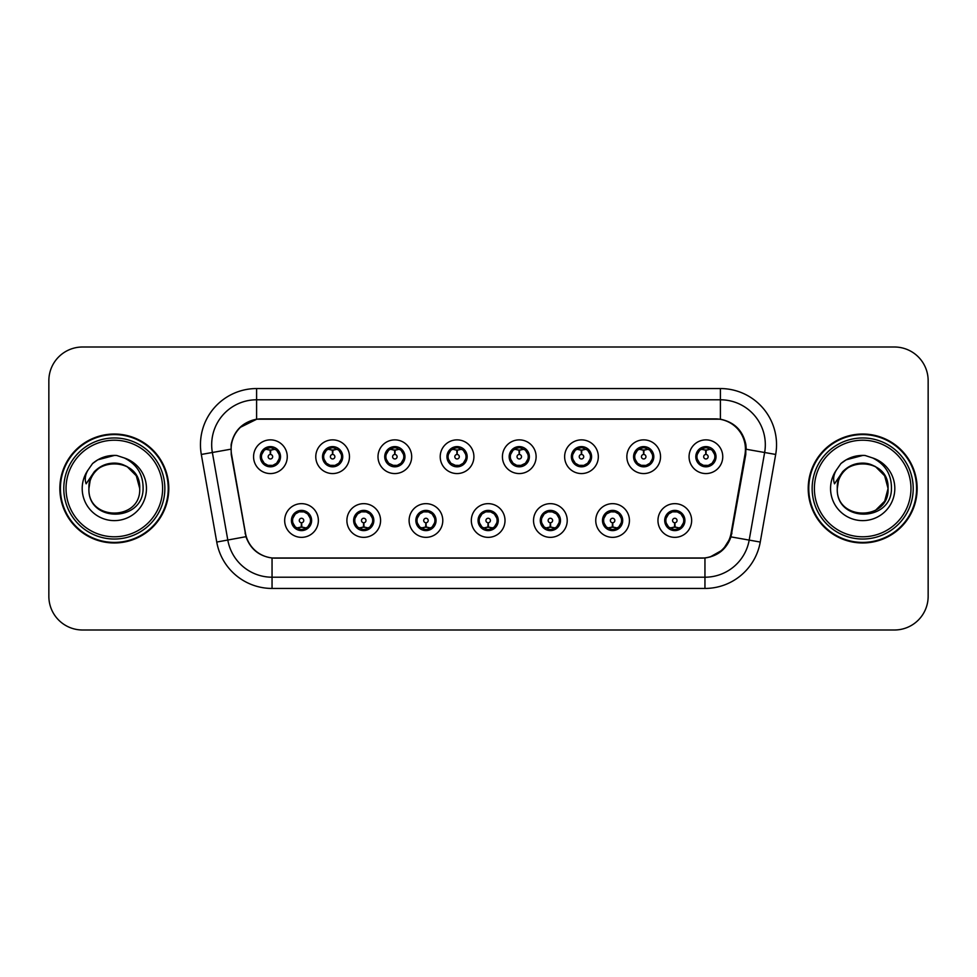 <?xml version="1.0" encoding="UTF-8"?>
<svg xmlns="http://www.w3.org/2000/svg" width="977" height="977" viewBox="0 0 977 977"><rect width="100%" height="100%" fill="white"/><g stroke="black" fill="none" stroke-linecap="round" stroke-linejoin="round"><path stroke-width="1.47" d="M380.578 520.509A16.841 16.841 0 0 1 363.737 537.35A16.841 16.841 0 0 1 346.896 520.509A16.841 16.841 0 0 1 363.737 503.656A16.841 16.841 0 0 1 380.578 520.509M353.625 520.509A10.112 10.112 0 0 0 363.737 530.609A10.112 10.112 0 0 0 373.837 520.509A10.112 10.112 0 0 0 363.737 510.397A10.112 10.112 0 0 0 353.625 520.509L357.545 527.018A8.988 8.988 0 0 1 357.545 513.987L353.723 520.509M442.789 520.509A16.841 16.841 0 0 1 425.948 537.35A16.841 16.841 0 0 1 409.107 520.509A16.841 16.841 0 0 1 425.948 503.656A16.841 16.841 0 0 1 442.789 520.509M415.848 520.509A10.112 10.112 0 0 0 425.948 530.609A10.112 10.112 0 0 0 436.06 520.509A10.112 10.112 0 0 0 425.948 510.397A10.112 10.112 0 0 0 415.848 520.509L419.768 527.018A8.988 8.988 0 0 1 419.768 513.987L415.933 520.509M505.011 520.509A16.841 16.841 0 0 1 488.158 537.35A16.841 16.841 0 0 1 471.317 520.509A16.841 16.841 0 0 1 488.158 503.656A16.841 16.841 0 0 1 505.011 520.509M478.058 520.509A10.112 10.112 0 0 0 488.158 530.609A10.112 10.112 0 0 0 498.27 520.509A10.112 10.112 0 0 0 488.158 510.397A10.112 10.112 0 0 0 478.058 520.509L481.979 527.018A8.988 8.988 0 0 1 481.979 513.987L478.144 520.509M567.222 520.509A16.841 16.841 0 0 1 550.381 537.35A16.841 16.841 0 0 1 533.527 520.509A16.841 16.841 0 0 1 550.381 503.656A16.841 16.841 0 0 1 567.222 520.509M540.269 520.509A10.112 10.112 0 0 0 550.381 530.609A10.112 10.112 0 0 0 560.48 520.509A10.112 10.112 0 0 0 550.381 510.397A10.112 10.112 0 0 0 540.269 520.509L544.189 527.018A8.988 8.988 0 0 1 544.189 513.987L540.366 520.509M629.432 520.509A16.841 16.841 0 0 1 612.591 537.35A16.841 16.841 0 0 1 595.75 520.509A16.841 16.841 0 0 1 612.591 503.656A16.841 16.841 0 0 1 629.432 520.509M602.479 520.509A10.112 10.112 0 0 0 612.591 530.609A10.112 10.112 0 0 0 622.703 520.509A10.112 10.112 0 0 0 612.591 510.397A10.112 10.112 0 0 0 602.479 520.509L606.399 527.018A8.988 8.988 0 0 1 606.399 513.987L602.577 520.509M691.643 520.509A16.841 16.841 0 0 1 674.802 537.35A16.841 16.841 0 0 1 657.961 520.509A16.841 16.841 0 0 1 674.802 503.656A16.841 16.841 0 0 1 691.643 520.509M664.702 520.509A10.112 10.112 0 0 0 674.802 530.609A10.112 10.112 0 0 0 684.914 520.509A10.112 10.112 0 0 0 674.802 510.397A10.112 10.112 0 0 0 664.702 520.509L668.622 527.018A8.988 8.988 0 0 1 668.622 513.987L664.787 520.509M318.368 520.509A16.841 16.841 0 0 1 301.527 537.35A16.841 16.841 0 0 1 284.673 520.509A16.841 16.841 0 0 1 301.527 503.656A16.841 16.841 0 0 1 318.368 520.509M291.415 520.509A10.112 10.112 0 0 0 301.527 530.609A10.112 10.112 0 0 0 311.626 520.509A10.112 10.112 0 0 0 301.527 510.397A10.112 10.112 0 0 0 291.415 520.509L295.335 527.018A8.988 8.988 0 0 1 295.335 513.987L291.512 520.509M349.473 456.723A16.841 16.841 0 0 1 332.632 473.564A16.841 16.841 0 0 1 315.779 456.723A16.841 16.841 0 0 1 332.632 439.87A16.841 16.841 0 0 1 349.473 456.723M322.52 456.723A10.112 10.112 0 0 0 332.632 466.823A10.112 10.112 0 0 0 342.732 456.723A10.112 10.112 0 0 0 332.632 446.611A10.112 10.112 0 0 0 322.52 456.723L326.44 463.232A8.988 8.988 0 0 1 326.452 450.189L322.618 456.735M411.683 456.723A16.841 16.841 0 0 1 394.842 473.564A16.841 16.841 0 0 1 378.001 456.723A16.841 16.841 0 0 1 394.842 439.87A16.841 16.841 0 0 1 411.683 456.723M384.73 456.723A10.112 10.112 0 0 0 394.842 466.823A10.112 10.112 0 0 0 404.954 456.723A10.112 10.112 0 0 0 394.842 446.611A10.112 10.112 0 0 0 384.73 456.723L388.663 463.232A8.988 8.988 0 0 1 388.675 450.189L384.828 456.735M473.906 456.723A16.841 16.841 0 0 1 457.053 473.564A16.841 16.841 0 0 1 440.212 456.723A16.841 16.841 0 0 1 457.053 439.87A16.841 16.841 0 0 1 473.906 456.723M446.953 456.723A10.112 10.112 0 0 0 457.053 466.823A10.112 10.112 0 0 0 467.165 456.723A10.112 10.112 0 0 0 457.053 446.611A10.112 10.112 0 0 0 446.953 456.723L450.873 463.232A8.988 8.988 0 0 1 450.885 450.189L447.039 456.735M536.117 456.723A16.841 16.841 0 0 1 519.275 473.564A16.841 16.841 0 0 1 502.422 456.723A16.841 16.841 0 0 1 519.275 439.87A16.841 16.841 0 0 1 536.117 456.723M509.164 456.723A10.112 10.112 0 0 0 519.275 466.823A10.112 10.112 0 0 0 529.375 456.723A10.112 10.112 0 0 0 519.275 446.611A10.112 10.112 0 0 0 509.164 456.723L513.084 463.232A8.988 8.988 0 0 1 513.096 450.189L509.261 456.735M598.327 456.723A16.841 16.841 0 0 1 581.486 473.564A16.841 16.841 0 0 1 564.633 456.723A16.841 16.841 0 0 1 581.486 439.87A16.841 16.841 0 0 1 598.327 456.723M571.374 456.723A10.112 10.112 0 0 0 581.486 466.823A10.112 10.112 0 0 0 591.586 456.723A10.112 10.112 0 0 0 581.486 446.611A10.112 10.112 0 0 0 571.374 456.723L575.294 463.232A8.988 8.988 0 0 1 575.306 450.189A8.988 8.988 0 0 0 572.498 456.723M660.537 456.723A16.841 16.841 0 0 1 643.696 473.564A16.841 16.841 0 0 1 626.855 456.723A16.841 16.841 0 0 1 643.696 439.87A16.841 16.841 0 0 1 660.537 456.723M633.584 456.723A10.112 10.112 0 0 0 643.696 466.823A10.112 10.112 0 0 0 653.808 456.723A10.112 10.112 0 0 0 643.696 446.611A10.112 10.112 0 0 0 633.584 456.723L637.517 463.232A8.988 8.988 0 0 1 637.529 450.189A8.988 8.988 0 0 0 634.708 456.723M722.76 456.723A16.841 16.841 0 0 1 705.907 473.564A16.841 16.841 0 0 1 689.066 456.723A16.841 16.841 0 0 1 705.907 439.87A16.841 16.841 0 0 1 722.76 456.723M695.807 456.723A10.112 10.112 0 0 0 705.907 466.823A10.112 10.112 0 0 0 716.019 456.723A10.112 10.112 0 0 0 705.907 446.611A10.112 10.112 0 0 0 695.807 456.723L699.727 463.232A8.988 8.988 0 0 1 699.74 450.189L695.893 456.735M287.262 456.723A16.841 16.841 0 0 1 270.421 473.564A16.841 16.841 0 0 1 253.568 456.723A16.841 16.841 0 0 1 270.421 439.87A16.841 16.841 0 0 1 287.262 456.723M260.309 456.723A10.112 10.112 0 0 0 270.421 466.823A10.112 10.112 0 0 0 280.521 456.723A10.112 10.112 0 0 0 270.421 446.611A10.112 10.112 0 0 0 260.309 456.723L264.23 463.232A8.988 8.988 0 0 1 264.242 450.189L260.407 456.735M231.573 454.464A30.324 30.324 0 0 1 261.433 418.877L715.115 418.877A30.324 30.324 0 0 1 744.975 454.464L731.114 533.076A30.324 30.324 0 0 1 701.254 558.123L275.294 558.123A30.324 30.324 0 0 1 245.435 533.076L231.573 454.464M59.853 488.5A54.468 54.468 0 0 0 114.321 542.968A54.468 54.468 0 0 0 168.789 488.5A54.468 54.468 0 0 0 114.321 434.032A54.468 54.468 0 0 0 59.853 488.5M808.211 488.5A54.468 54.468 0 0 0 862.679 542.968A54.468 54.468 0 0 0 917.147 488.5A54.468 54.468 0 0 0 862.679 434.032A54.468 54.468 0 0 0 808.211 488.5M231.109 444.706C234.016 430.649 242.516 422.162 256.597 419.206L720.403 419.206C734.46 422.137 742.96 430.637 745.891 444.706L745.769 454.464L730.979 536.886C726.546 549.098 717.863 556.133 704.954 557.989L272.046 557.989C259.161 556.157 250.491 549.123 246.021 536.886L231.231 454.464L231.109 444.706M239.841 427.572L256.841 419.17M201.311 454.452A56.153 56.153 0 0 1 256.597 388.553L720.403 388.553A56.153 56.153 0 0 1 775.689 454.452L760.253 542.052A56.153 56.153 0 0 1 704.954 588.447L272.046 588.447A56.153 56.153 0 0 1 216.747 542.052L201.311 454.452L212.363 452.498A44.918 44.918 0 0 1 256.597 399.788L720.403 399.788A44.918 44.918 0 0 1 764.637 452.498L749.188 540.098A44.918 44.918 0 0 1 704.954 577.212L272.046 577.212A44.918 44.918 0 0 1 227.812 540.098L212.363 452.498A44.918 44.918 0 0 1 211.679 444.706M720.403 388.553L720.403 419.206C734.46 422.137 742.96 430.637 745.891 444.706L746.22 449.261L775.689 454.452M274.952 558.123L272.046 557.989L272.046 588.447M704.954 588.447L704.954 557.989L702.048 558.123M730.918 537.069L723.004 549.709L709.974 557.061M731.907 533.076L731.724 534.028M216.747 542.052L245.96 536.691M245.276 534.028L245.093 533.076M212.363 452.498L230.78 449.2M928.15 380.688A33.694 33.694 0 0 0 894.456 347.006L82.544 347.006A33.694 33.694 0 0 0 48.85 380.688L48.85 596.312A33.694 33.694 0 0 0 82.544 629.994L894.456 629.994A33.694 33.694 0 0 0 928.15 596.312L928.15 380.688L928.15 596.312M48.85 380.688L48.85 596.312M894.456 347.006L82.544 347.006M82.544 629.994L894.456 629.994M269.383 449.86L270.116 449.994L270.324 454.476A2.247 2.247 180 0 0 268.174 456.772A2.247 2.247 180 0 0 270.421 458.97A2.247 2.247 180 0 0 272.656 456.772A2.247 2.247 180 0 0 270.519 454.476L270.714 449.982L271.447 449.86M275.294 449.176L270.702 450.214M279.398 456.723A8.988 8.988 0 0 1 276.601 463.232L280.423 456.723L276.601 450.202A8.988 8.988 0 0 1 279.398 456.723M270.812 447.747L272.705 448.028A8.988 8.988 0 0 1 272.778 448.052L273.242 447.014M266.672 448.553L270.018 447.747L269.982 446.904M272.156 446.758L271.362 447.784L276.601 450.202C280.289 454.549 280.301 458.897 276.601 463.232L272.778 465.394L273.242 466.42M272.156 466.676L271.679 465.614L272.778 465.394M271.679 465.614L271.862 466.725L271.679 465.614M272.815 465.382L267.783 465.308M268.675 466.676L269.469 465.65L268.052 465.394L267.588 466.42M268.675 446.758L269.151 447.82L264.23 450.202C260.541 454.537 260.541 458.885 264.23 463.232L268.052 465.394M269.151 447.82L268.968 446.721L269.151 447.82M270.128 450.214L265.536 449.176M302.552 527.372L301.82 527.238L301.624 522.744A2.247 2.247 -0 0 0 303.762 520.448A2.247 2.247 -0 0 0 301.527 518.262A2.247 2.247 -0 0 0 299.28 520.448A2.247 2.247 -0 0 0 301.429 522.744L301.234 527.238L300.489 527.372M296.642 528.044L301.234 527.018M303.261 530.462L302.785 529.4L307.706 527.018C311.407 522.683 311.407 518.335 307.706 513.987A8.988 8.988 0 0 1 307.694 527.03L311.541 520.485L307.706 513.987L303.884 511.838L304.348 510.8M301.136 529.473L299.231 529.192A8.988 8.988 0 0 1 299.157 529.168L298.706 530.206M305.264 528.667L301.917 529.485L301.954 530.316M299.78 530.462L300.574 529.436L295.335 527.018C291.647 522.671 291.647 518.323 295.335 513.987L299.157 511.838L304.152 511.911M299.78 510.544L300.257 511.606L299.157 511.838L298.706 510.8M300.257 511.606L300.073 510.507L300.257 511.606M303.261 510.544L302.467 511.569M303.884 511.838L302.479 511.569M302.479 529.436L302.968 530.511L302.467 529.436M301.808 527.018L306.399 528.044M331.594 449.86L332.339 449.994L332.534 454.476A2.247 2.247 180 0 0 330.385 456.772A2.247 2.247 180 0 0 332.632 458.97A2.247 2.247 180 0 0 334.867 456.772A2.247 2.247 180 0 0 332.73 454.476L332.925 449.982L333.658 449.86M337.517 449.176L332.913 450.214M341.608 456.723A8.988 8.988 0 0 1 338.811 463.232L342.646 456.723L338.811 450.202A8.988 8.988 0 0 1 341.608 456.723M333.023 447.747L334.916 448.028A8.988 8.988 0 0 1 334.989 448.052L335.453 447.014M328.883 448.553L332.241 447.747L332.204 446.904M334.366 446.758L333.584 447.784L334.073 446.721L333.584 447.784L338.811 450.202C342.512 454.549 342.512 458.897 338.811 463.232L334.989 465.394L335.453 466.42M334.366 466.676L333.89 465.614L334.989 465.394M333.89 465.614L334.073 466.725L333.89 465.614M335.026 465.382L330.006 465.308M330.885 466.676L331.679 465.65L330.275 465.394L329.811 466.42M330.885 446.758L331.362 447.82L326.44 450.202C322.752 454.537 322.752 458.885 326.44 463.232L330.275 465.394M331.362 447.82L331.179 446.721L331.362 447.82M332.339 450.214A6.509 6.509 0 0 1 332.351 450.214L327.747 449.176M393.804 449.86L394.549 449.994L394.745 454.476A2.247 2.247 180 0 0 392.595 456.772A2.247 2.247 180 0 0 394.842 458.97A2.247 2.247 180 0 0 397.089 456.772A2.247 2.247 180 0 0 394.94 454.476L395.135 449.982L395.88 449.86M399.727 449.176L395.123 450.214M403.831 456.723A8.988 8.988 0 0 1 401.034 463.232L404.857 456.723L401.034 450.202A8.988 8.988 0 0 1 403.831 456.723M395.233 447.747L397.138 448.028A8.988 8.988 0 0 1 397.199 448.052L397.663 447.014M391.093 448.553L394.452 447.747L394.415 446.904M396.577 446.758L395.795 447.784L401.034 450.202C404.722 454.549 404.722 458.897 401.034 463.232L397.199 465.394L397.663 466.42M396.577 466.676L396.112 465.614L397.199 465.394M396.112 465.614L396.296 466.725L396.112 465.614M397.236 465.382L392.217 465.308M393.108 466.676L393.89 465.65L393.389 466.725M393.108 446.758L393.584 447.82L388.663 450.202C384.962 454.537 384.962 458.885 388.663 463.232L393.89 465.65L393.401 466.725M393.401 446.721L393.584 447.82L393.389 446.721M394.561 450.214L389.957 449.176M456.027 449.86L456.76 449.994L456.955 454.476A2.247 2.247 180 0 0 454.818 456.772A2.247 2.247 180 0 0 457.053 458.97A2.247 2.247 180 0 0 459.3 456.772A2.247 2.247 180 0 0 457.151 454.476L457.346 449.982L458.091 449.86M461.938 449.176L457.346 450.214M466.041 456.723A8.988 8.988 0 0 1 463.245 463.232L467.067 456.723L463.245 450.202A8.988 8.988 0 0 1 466.041 456.723M457.444 447.747L459.349 448.028A8.988 8.988 0 0 1 459.422 448.052L459.874 447.014M453.316 448.553L456.662 447.747L456.625 446.904M458.799 446.758L458.005 447.784L463.245 450.202C466.933 454.549 466.933 458.897 463.245 463.232L459.422 465.394L459.874 466.42M458.799 466.676L458.323 465.614L459.422 465.394M458.323 465.614L458.506 466.725L458.323 465.614M459.459 465.382L454.427 465.308M455.319 466.676L456.112 465.65M455.319 446.758L455.795 447.82L450.873 450.202C447.173 454.537 447.173 458.885 450.873 463.232L456.1 465.65M456.1 447.784L455.612 446.721L456.112 447.784M456.772 450.214L452.18 449.176M518.237 449.86L518.97 449.994L519.178 454.476A2.247 2.247 180 0 0 517.028 456.772A2.247 2.247 180 0 0 519.275 458.97A2.247 2.247 180 0 0 521.51 456.772A2.247 2.247 180 0 0 519.373 454.476L519.569 449.982L520.301 449.86M524.148 449.176L519.556 450.214M528.252 456.723A8.988 8.988 0 0 1 525.455 463.232L529.29 456.723L525.455 450.202A8.988 8.988 0 0 1 528.252 456.723M519.666 447.747L521.559 448.028A8.988 8.988 0 0 1 521.633 448.052L522.097 447.014M515.526 448.553L518.872 447.747L518.836 446.904M521.01 446.758L520.228 447.784L520.717 446.721M521.01 466.676L520.533 465.614L525.455 463.232C529.155 458.897 529.155 454.549 525.455 450.202L520.228 447.784M520.228 465.65L520.717 466.725M521.669 465.382L516.638 465.308M517.529 466.676L518.323 465.65L516.906 465.394L516.442 466.42M517.529 446.758L518.005 447.82L513.084 450.202C509.396 454.537 509.396 458.885 513.084 463.232L516.906 465.394M518.005 447.82L517.822 446.721L518.005 447.82M518.982 450.214L514.39 449.176M364.775 527.372L364.03 527.238L363.835 522.744A2.247 2.247 -0 0 0 365.984 520.448A2.247 2.247 -0 0 0 363.737 518.262A2.247 2.247 -0 0 0 361.49 520.448A2.247 2.247 -0 0 0 363.639 522.744L363.444 527.238L362.699 527.372M358.852 528.044L363.456 527.018M365.471 530.462L364.995 529.4L369.917 527.018C373.617 522.683 373.617 518.335 369.917 513.987A8.988 8.988 0 0 1 369.904 527.03L373.751 520.485L369.917 513.987L366.094 511.838L366.558 510.8M363.346 529.473L361.441 529.192A8.988 8.988 0 0 1 361.38 529.168L360.916 530.206M367.486 528.667L364.128 529.485L364.165 530.316M362.003 530.462L362.785 529.436L357.545 527.018C353.857 522.671 353.857 518.323 357.545 513.987L361.38 511.838L366.363 511.911M362.003 510.544L362.467 511.606L361.38 511.838L360.916 510.8M362.467 511.606L362.284 510.507L362.467 511.606M365.471 510.544L364.69 511.569L365.19 510.507M366.094 511.838L364.69 511.569L365.178 510.507M365.178 530.511L364.995 529.4L365.19 530.511M364.018 527.018L368.622 528.044M426.986 527.372L426.241 527.238L426.045 522.744A2.247 2.247 -0 0 0 428.195 520.448A2.247 2.247 -0 0 0 425.948 518.262A2.247 2.247 -0 0 0 423.713 520.448A2.247 2.247 -0 0 0 425.85 522.744L425.654 527.238L424.922 527.372M421.063 528.044L425.667 527.018M427.694 530.462L427.218 529.4L432.139 527.018C435.827 522.683 435.827 518.335 432.139 513.987A8.988 8.988 0 0 1 432.127 527.03L435.962 520.485L432.139 513.987L428.305 511.838L428.769 510.8M425.557 529.473L423.664 529.192A8.988 8.988 0 0 1 423.591 529.168L423.126 530.206M429.697 528.667L426.338 529.485L426.375 530.316M424.213 530.462L424.995 529.436L424.507 530.511L424.995 529.436L419.768 527.018C416.068 522.671 416.068 518.323 419.768 513.987L423.591 511.838L423.126 510.8M424.213 510.544L424.69 511.606L423.591 511.838M424.69 511.606L424.507 510.507L424.69 511.606M423.554 511.85L428.573 511.911M427.694 510.544L426.9 511.569L428.305 511.838M427.218 529.4L427.401 530.511L427.218 529.4M426.228 527.018L430.833 528.044M489.196 527.372L488.451 527.238L488.256 522.744A2.247 2.247 -0 0 0 490.405 520.448A2.247 2.247 -0 0 0 488.158 518.262A2.247 2.247 -0 0 0 485.923 520.448A2.247 2.247 -0 0 0 488.06 522.744L487.865 527.238L487.132 527.372M483.285 528.044L487.877 527.018M489.904 530.462L489.428 529.4L494.35 527.018C498.038 522.683 498.038 518.335 494.35 513.987A8.988 8.988 0 0 1 494.338 527.03L498.172 520.485L494.35 513.987L490.527 511.838L490.991 510.8M487.767 529.473L485.874 529.192A8.988 8.988 0 0 1 485.801 529.168L485.337 530.206M491.907 528.667L488.561 529.485L488.585 530.316M486.424 530.462L487.218 529.436L481.979 527.018C478.278 522.671 478.278 518.323 481.979 513.987L485.801 511.838L485.337 510.8M486.424 510.544L486.9 511.606L485.801 511.838M486.9 511.606L486.717 510.507L486.9 511.606M485.764 511.85L490.796 511.911M489.904 510.544L489.111 511.569L490.527 511.838M489.428 529.4L489.611 530.511L489.428 529.4M488.451 527.018L493.043 528.044M168.227 488.5A53.906 53.906 0 0 0 114.321 434.594A53.906 53.906 0 0 0 60.415 488.5A53.906 53.906 0 0 0 114.321 542.406A53.906 53.906 0 0 0 168.227 488.5M164.857 488.5A50.535 50.535 0 0 0 114.321 437.965A50.535 50.535 0 0 0 63.786 488.5A50.535 50.535 0 0 0 114.321 539.035A50.535 50.535 0 0 0 164.857 488.5M162.609 488.5A48.288 48.288 0 0 0 114.321 440.212A48.288 48.288 0 0 0 66.033 488.5A48.288 48.288 0 0 0 114.321 536.788A48.288 48.288 0 0 0 162.609 488.5M90.104 480.867L88.907 488.5C87.515 522.988 143.289 522.353 143.094 488.5C143.204 474.492 136.951 464.319 124.348 457.981L116.764 455.49C107.604 454.94 99.532 457.639 92.559 463.55L87.979 470.12C85.182 474.822 84.572 479.389 86.135 483.823L94.317 471.696C101.938 464.075 110.999 461.559 121.514 464.16A25.39 25.39 0 0 0 90.104 480.867L88.931 488.5C87.38 455.746 141.262 455.746 139.711 488.5C141.262 521.254 87.38 521.254 88.931 488.5L90.104 480.867L88.931 488.5C87.38 521.254 141.262 521.254 139.711 488.5C141.262 521.254 87.38 521.254 88.931 488.5C87.38 521.254 141.262 521.254 139.711 488.5L136.304 475.811L127.01 466.517L121.514 464.16L127.01 466.517L136.304 475.811L139.711 488.5L136.304 475.811L127.01 466.517L121.514 464.16L127.01 466.517L136.304 475.811L139.711 488.5L136.304 475.811L127.01 466.517L121.514 464.16L127.01 466.517L136.304 475.811L139.711 488.5L136.304 475.811L127.01 466.517L121.514 464.16L127.01 466.517L136.304 475.811L139.711 488.5C138.917 476.3 132.848 468.191 121.514 464.16L121.527 464.16M92.62 463.501L97.773 459.825L114.578 455.392L97.773 459.825L92.62 463.501L97.773 459.825L114.578 455.392L97.773 459.825L92.62 463.501L97.773 459.825L114.578 455.392L97.773 459.825L92.62 463.501L97.773 459.825L114.578 455.392L97.773 459.825L92.62 463.501L97.773 459.825L114.578 455.392L97.773 459.825L92.62 463.501L97.773 459.825L114.578 455.392M916.585 488.5A53.906 53.906 0 0 0 862.679 434.594A53.906 53.906 0 0 0 808.773 488.5A53.906 53.906 0 0 0 862.679 542.406A53.906 53.906 0 0 0 916.585 488.5M913.214 488.5A50.535 50.535 0 0 0 862.679 437.965A50.535 50.535 0 0 0 812.143 488.5A50.535 50.535 0 0 0 862.679 539.035A50.535 50.535 0 0 0 913.214 488.5M910.967 488.5A48.288 48.288 0 0 0 862.679 440.212A48.288 48.288 0 0 0 814.391 488.5A48.288 48.288 0 0 0 862.679 536.788A48.288 48.288 0 0 0 910.967 488.5M838.474 480.867L837.265 488.5C835.872 522.988 891.647 522.353 891.451 488.5C891.561 474.492 885.321 464.319 872.705 457.981L865.121 455.49C855.962 454.94 847.902 457.639 840.916 463.55L836.336 470.12C833.54 474.822 832.929 479.389 834.505 483.823L842.675 471.696C850.295 464.075 859.357 461.559 869.872 464.16A25.39 25.39 0 0 0 838.474 480.867L837.289 488.5C835.738 455.746 889.62 455.746 888.069 488.5L884.661 501.189L875.368 510.482M888.069 488.5C889.62 521.254 835.738 521.254 837.289 488.5C835.738 521.254 889.62 521.254 888.069 488.5C889.62 521.254 835.738 521.254 837.289 488.5C835.738 521.254 889.62 521.254 888.069 488.5L884.661 475.811L875.368 466.517L869.872 464.16L875.368 466.517L869.872 464.16L875.368 466.517L884.661 475.811L888.069 488.5L884.661 475.811L875.368 466.517L869.872 464.16L875.368 466.517L884.661 475.811L888.069 488.5L884.661 475.811L875.368 466.517L869.872 464.16L875.368 466.517L884.661 475.811L888.069 488.5L884.661 475.811L875.368 466.517L869.872 464.16C881.217 468.191 887.275 476.3 888.069 488.5M840.977 463.501L846.131 459.825L862.935 455.392L846.131 459.825L840.977 463.501L846.131 459.825L862.935 455.392L846.131 459.825L840.977 463.501L846.131 459.825L862.935 455.392L846.131 459.825L840.977 463.501L846.131 459.825L862.935 455.392L846.131 459.825L840.977 463.501L846.131 459.825L862.935 455.392L846.131 459.825L840.977 463.501L846.131 459.825L862.935 455.392M580.448 449.86L581.193 449.994L581.388 454.476A2.247 2.247 180 0 0 579.239 456.772A2.247 2.247 180 0 0 581.486 458.97A2.247 2.247 180 0 0 583.721 456.772A2.247 2.247 180 0 0 581.584 454.476L581.779 449.982L582.512 449.86M586.371 449.176L581.767 450.214M590.462 456.723A8.988 8.988 0 0 1 587.665 463.232L591.5 456.723L587.665 450.202A8.988 8.988 0 0 1 590.462 456.723M581.877 447.747L583.77 448.028A8.988 8.988 0 0 1 583.843 448.052L584.307 447.014M577.737 448.553L581.095 447.747L581.059 446.904M583.22 446.758L582.439 447.784L582.927 446.721L582.439 447.784L587.665 450.202C591.366 454.549 591.366 458.897 587.665 463.232L583.843 465.394L584.307 466.42M583.22 466.676L582.744 465.614L583.843 465.394M582.744 465.614L582.927 466.725L582.744 465.614M583.88 465.382L578.86 465.308M579.74 466.676L580.533 465.65L579.129 465.394L578.665 466.42M579.74 446.758L580.216 447.82L575.294 450.202C571.606 454.537 571.606 458.885 575.294 463.232L579.129 465.394M580.216 447.82L580.033 446.721L580.216 447.82M575.294 450.202L571.472 456.735M581.205 450.214L576.601 449.176M642.658 449.86L643.403 449.994L643.599 454.476A2.247 2.247 180 0 0 641.449 456.772A2.247 2.247 180 0 0 643.696 458.97A2.247 2.247 180 0 0 645.944 456.772A2.247 2.247 180 0 0 643.794 454.476L643.99 449.982L644.735 449.86M648.581 449.176L643.977 450.214M652.685 456.723A8.988 8.988 0 0 1 649.888 463.232L653.711 456.723L649.888 450.202A8.988 8.988 0 0 1 652.685 456.723M644.087 447.747L645.992 448.028A8.988 8.988 0 0 1 646.053 448.052L646.518 447.014M639.947 448.553L643.306 447.747L643.269 446.904M645.431 446.758L644.649 447.784L649.888 450.202C653.576 454.549 653.576 458.897 649.888 463.232L646.053 465.394L646.518 466.42M645.431 466.676L644.967 465.614L646.053 465.394M644.967 465.614L645.15 466.725L644.967 465.614M646.09 465.382L641.071 465.308M641.962 466.676L642.744 465.65L642.243 466.725L642.744 465.65L641.339 465.394L640.875 466.42M641.962 446.758L642.439 447.82L637.517 450.202C633.817 454.537 633.817 458.885 637.517 463.232L641.339 465.394M642.439 447.82L642.243 446.721L642.439 447.82M637.517 450.202L633.682 456.735M643.416 450.214L638.811 449.176M704.881 449.86L705.614 449.994L705.809 454.476A2.247 2.247 180 0 0 703.672 456.772A2.247 2.247 180 0 0 705.907 458.97A2.247 2.247 180 0 0 708.154 456.772A2.247 2.247 180 0 0 706.005 454.476L706.2 449.982L706.945 449.86M710.792 449.176L706.2 450.214M714.895 456.723A8.988 8.988 0 0 1 712.099 463.232L715.921 456.723L712.099 450.202A8.988 8.988 0 0 1 714.895 456.723M706.298 447.747L708.203 448.028A8.988 8.988 0 0 1 708.276 448.052L708.728 447.014M702.17 448.553L705.516 447.747L705.479 446.904M707.653 446.758L706.859 447.784L712.099 450.202C715.787 454.549 715.787 458.897 712.099 463.232L708.276 465.394L708.728 466.42M707.653 466.676L707.177 465.614L708.276 465.394M707.177 465.614L707.36 466.725L707.177 465.614M708.313 465.382L703.281 465.308M704.173 466.676L704.967 465.65L703.55 465.394L703.086 466.42M704.173 446.758L704.649 447.82L699.727 450.202C696.027 454.537 696.027 458.885 699.727 463.232L703.55 465.394M704.649 447.82L704.466 446.721L704.649 447.82M705.626 450.214L701.034 449.176M551.407 527.372L550.674 527.238L550.478 522.744A2.247 2.247 -0 0 0 552.616 520.448A2.247 2.247 -0 0 0 550.381 518.262A2.247 2.247 -0 0 0 548.134 520.448A2.247 2.247 -0 0 0 550.283 522.744L550.088 527.238L549.343 527.372M545.496 528.044L550.088 527.018M552.115 510.544L551.639 511.606L556.56 513.987C560.261 518.335 560.261 522.683 556.56 527.018L560.395 520.485L556.56 513.987A8.988 8.988 0 0 1 556.548 527.03A8.988 8.988 0 0 0 559.357 520.509M549.99 529.473L548.085 529.192A8.988 8.988 0 0 1 548.012 529.168L547.56 530.206M554.118 528.667L550.772 529.485L550.808 530.316M548.634 530.462L549.428 529.436L544.189 527.018C540.501 522.671 540.501 518.323 544.189 513.987L548.012 511.838L547.56 510.8M548.634 510.544L549.111 511.606L548.012 511.838M549.111 511.606L548.927 510.507L549.111 511.606M547.975 511.85L553.006 511.911M551.639 511.606L551.822 510.507L551.639 511.606M552.115 530.462L551.639 529.4L556.56 527.018M551.639 529.4L551.822 530.511L551.639 529.4M550.662 527.018L555.254 528.044M613.629 527.372L612.884 527.238L612.689 522.744A2.247 2.247 -0 0 0 614.838 520.448A2.247 2.247 -0 0 0 612.591 518.262A2.247 2.247 -0 0 0 610.344 520.448A2.247 2.247 -0 0 0 612.494 522.744L612.298 527.238L611.553 527.372M607.706 528.044L612.31 527.018M614.325 530.462L613.849 529.4L618.771 527.018C622.471 522.683 622.471 518.335 618.771 513.987A8.988 8.988 0 0 1 618.759 527.03L622.605 520.485L618.771 513.987L614.948 511.838L615.412 510.8M612.2 529.473L610.295 529.192A8.988 8.988 0 0 1 610.234 529.168L609.77 530.206M616.34 528.667L612.982 529.485L613.019 530.316M610.857 530.462L611.626 529.436L611.138 530.511M610.857 510.544L611.321 511.606L606.399 513.987C602.711 518.323 602.711 522.671 606.399 527.018L611.626 529.436M611.626 511.569L611.138 510.507M610.198 511.85L615.217 511.911M614.325 510.544L613.544 511.569L614.044 510.507L613.544 511.569L614.948 511.838M613.849 529.4L614.044 530.511L613.849 529.4M612.872 527.018L617.476 528.044M675.84 527.372L675.095 527.238L674.899 522.744A2.247 2.247 -0 0 0 677.049 520.448A2.247 2.247 -0 0 0 674.802 518.262A2.247 2.247 -0 0 0 672.567 520.448A2.247 2.247 -0 0 0 674.704 522.744L674.509 527.238L673.776 527.372M669.917 528.044L674.521 527.018M676.548 530.462L676.072 529.4L680.993 527.018C684.682 522.683 684.682 518.335 680.993 513.987A8.988 8.988 0 0 1 680.981 527.03L684.816 520.485L680.993 513.987L677.159 511.838L677.623 510.8M674.411 529.473L672.518 529.192A8.988 8.988 0 0 1 672.445 529.168L671.981 530.206M678.551 528.667L675.192 529.485L675.229 530.316M673.068 530.462L673.849 529.436L673.361 530.511L673.849 529.436L668.622 527.018C664.922 522.671 664.922 518.323 668.622 513.987L672.445 511.838L677.427 511.911M673.068 510.544L673.544 511.606L672.445 511.838L671.981 510.8M673.544 511.606L673.361 510.507L673.544 511.606M676.548 510.544L675.754 511.569L677.159 511.838M676.072 529.4L676.255 530.511L676.072 529.4M675.083 527.018L679.687 528.044M730.979 536.886L760.253 542.052M256.597 388.553L256.597 419.206M261.433 456.723A8.988 8.988 0 0 1 264.242 450.189M268.052 448.052L267.588 447.014M310.503 520.509A8.988 8.988 0 0 1 307.694 527.03M303.884 529.168L304.348 530.206M323.643 456.723A8.988 8.988 0 0 1 326.452 450.189M330.275 448.052L329.811 447.014M385.854 456.723A8.988 8.988 0 0 1 388.675 450.189M392.485 448.052L392.021 447.014M392.485 465.394L392.021 466.42M448.077 456.723A8.988 8.988 0 0 1 450.885 450.189M454.696 448.052L454.232 447.014M454.696 465.394L454.232 466.42M510.287 456.723A8.988 8.988 0 0 1 513.096 450.189M521.633 465.394L522.097 466.42M516.906 448.052L516.442 447.014M372.725 520.509A8.988 8.988 0 0 1 369.904 527.03M366.094 529.168L366.558 530.206M434.936 520.509A8.988 8.988 0 0 1 432.127 527.03M428.305 529.168L428.769 530.206M497.146 520.509A8.988 8.988 0 0 1 494.338 527.03M490.527 529.168L490.991 530.206M87.979 470.12A32.119 32.119 0 0 0 114.321 520.619A32.119 32.119 0 0 0 124.348 457.981M836.336 470.12A32.119 32.119 0 0 0 862.679 520.619A32.119 32.119 0 0 0 872.705 457.981M579.129 448.052L578.665 447.014M641.339 448.052L640.875 447.014M696.931 456.723A8.988 8.988 0 0 1 699.74 450.189M703.55 448.052L703.086 447.014M552.738 529.168L553.202 530.206M552.738 511.838L553.202 510.8M621.58 520.509A8.988 8.988 0 0 1 618.759 527.03M610.234 511.838L609.77 510.8M614.948 529.168L615.412 530.206M683.79 520.509A8.988 8.988 0 0 1 680.981 527.03M677.159 529.168L677.623 530.206M520.704 446.721L520.216 447.784M520.216 465.65L520.704 466.725M611.15 530.511L611.639 529.436M611.639 511.569L611.15 510.507"/></g></svg>
